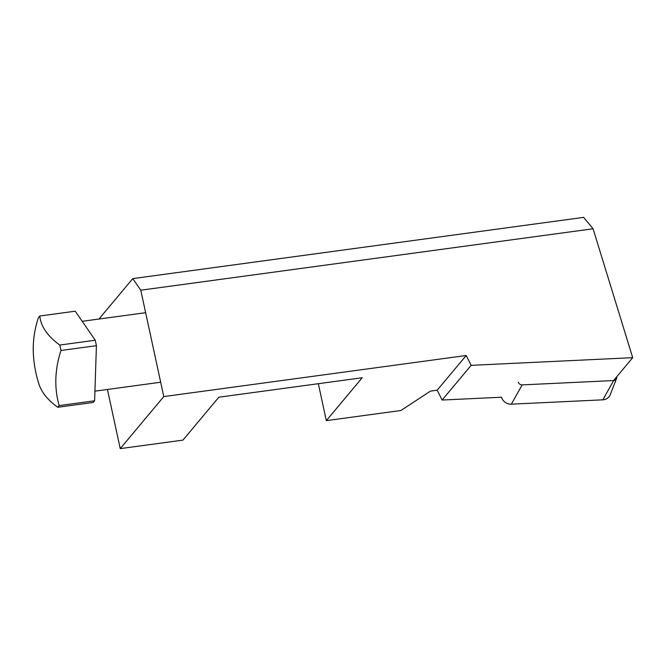 <?xml version="1.0" encoding="UTF-8"?>
<svg xmlns="http://www.w3.org/2000/svg" width="666" height="666" viewBox="0 0 666 666"><rect width="100%" height="100%" fill="white"/><g stroke="black" fill="none" stroke-linecap="round" stroke-linejoin="round"><path stroke-width="1" d="M39.818 316.009L75.241 311.197L95.246 340.234L96.42 345.671L94.605 400.782L93.198 402.464L57.784 407.276A108.35 26.707 -12.2 0 1 59.191 405.594A112.77 93.323 -34.6 0 1 60.997 350.483A108.35 100.1 -140.1 0 1 59.823 345.046A112.77 54.013 -178.1 0 1 39.818 316.009A108.35 26.707 167.8 0 0 39.078 316.85A108.35 26.707 167.8 0 0 38.412 317.69A112.77 93.323 145.4 0 0 33.3 352.356A118.215 118.215 0 0 0 39.061 384.432A112.77 54.013 1.9 0 0 57.784 407.276M59.823 345.046L95.246 340.234M60.997 350.483L96.42 345.671M59.191 405.594L94.605 400.782M98.959 319.039L132.784 278.604L583.624 217.374L593.081 228.771L140.776 290.201L163.778 396.578L466.2 355.502L471.145 365.343L632.7 357.675L593.081 228.771M613.561 380.552L632.7 357.675M140.776 290.201L132.784 278.604M107.442 389.468L120.23 448.626L163.778 396.578M501.465 397.219L442.116 400.041L437.171 390.201L430.452 391.117L400.932 410.506L326.323 420.637L362.221 377.739L218.848 397.211L182.959 440.109L120.23 448.626M437.171 390.201L466.2 355.502M442.116 400.041L471.145 365.343M326.323 420.637L318.34 383.691M616.749 376.74A3.696 3.413 -140.1 0 1 616.566 378.513L610.272 394.605A9.457 8.741 -140.1 0 1 602.838 399.825L511.346 404.17A9.457 8.741 -140.1 0 1 501.44 397.136M616.566 378.513A3.696 3.413 -140.1 0 1 613.661 380.552L522.169 384.89A3.696 3.413 -140.1 0 1 518.298 382.142M613.661 380.552L602.838 399.825M522.169 384.89L511.346 404.17M145.638 312.695L82.209 321.312M160.673 382.234L94.922 391.167"/></g></svg>
